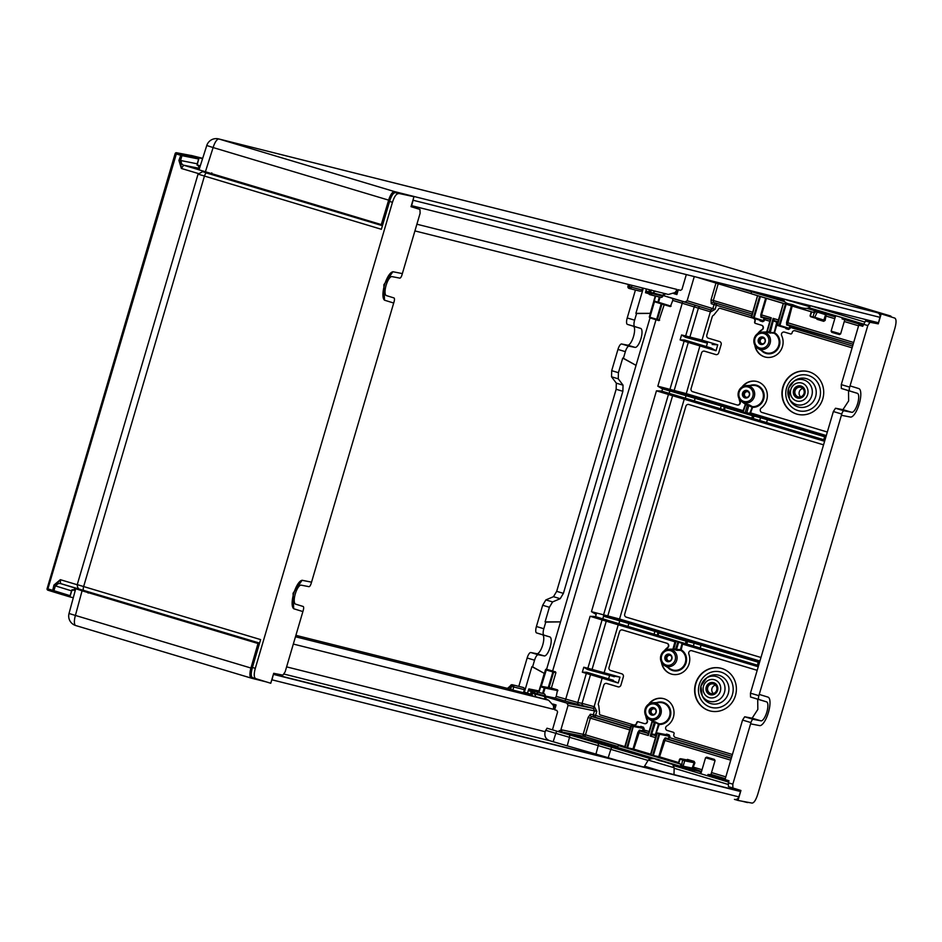 <?xml version="1.0" encoding="UTF-8"?>
<svg xmlns="http://www.w3.org/2000/svg" width="942" height="942" viewBox="0 0 942 942"><rect width="100%" height="100%" fill="white"/><g stroke="black" fill="none" stroke-linecap="round" stroke-linejoin="round"><path stroke-width="1.41" d="M393.344 271.849A14.848 4.828 106.7 0 0 384.536 284.931A14.848 4.828 106.7 0 0 384.96 300.333L393.697 303.03L384.513 300.192L383.865 284.731L392.896 271.72L402.352 273.604L392.896 271.72M398.478 193.628C396.323 193.687 394.321 196.572 392.461 202.306L255.306 668.325C253.763 674.131 253.904 677.569 255.741 678.64L270.754 683.268L273.686 673.306L282.883 675.143L285.132 671.882L302.888 611.57L294.151 608.873A14.848 4.828 -73.3 0 1 293.727 593.472A14.848 4.828 -73.3 0 1 302.523 580.39L311.543 582.156L394.062 301.781A3.709 1.213 106.7 0 0 393.956 297.931L386.385 295.588A9.903 3.226 -73.3 0 1 386.102 285.332A9.903 3.226 -73.3 0 1 391.966 276.607L399.785 278.125A3.709 1.213 106.7 0 0 401.987 274.852L420.108 213.292L419.944 209.43L411.03 206.675L413.962 196.713L395.287 192.663L413.962 196.713M295.293 593.872A9.903 3.226 106.7 0 0 295.576 604.128L303.147 606.471A3.709 1.213 -73.3 0 1 303.253 610.322L302.888 611.57L293.704 608.744L293.056 593.272L302.088 580.26L311.543 582.156L311.178 583.404A3.709 1.213 -73.3 0 1 308.976 586.666L301.157 585.147A9.903 3.226 106.7 0 0 295.293 593.872M392.461 202.306L389.576 201.435L381.369 229.295L198.526 174.27M255.306 668.325L252.409 667.466L260.616 639.594L77.703 584.77M270.754 683.268L252.538 677.675C250.902 676.674 250.855 673.259 252.409 667.466M191.52 155.583L197.867 157.455L198.632 158.986L181.959 155.654L180.428 160.882L178.921 160.446L181.194 154.135A1.236 1.166 101.3 0 1 181.959 155.654L175.2 153.628A1.236 1.177 100.7 0 1 176.672 152.781L47.901 588.915L47.159 588.679A1.236 1.177 -72.8 0 0 47.924 590.198L47.901 588.915L53.918 590.705A1.236 1.166 -72.9 0 1 52.446 591.552L53.953 585.041L60.323 579.683L60.547 583.569A3.709 3.485 -72.9 0 0 56.131 586.112L71.533 590.858L75.937 588.303L86.546 591.482M178.921 160.446L181.359 168.453L183.678 165.215A3.709 3.485 101.3 0 1 181.359 160.646L197.219 163.814L199.527 168.382M79.964 589.315A3.709 3.532 -72.8 0 0 79.988 589.327L60.547 583.569L75.937 588.303M88.148 593.071L87.371 591.552L91.315 592.718L91.445 593.554M68.636 596.545L47.936 590.198A1.236 1.177 -72.8 0 0 47.936 590.198L68.636 596.545L70.108 595.685L71.533 590.858M389.576 201.435C391.413 195.7 393.32 192.78 395.287 192.663M206.663 172.421A3.709 3.532 100.7 0 1 207.346 172.551L207.699 172.598M210.69 173.775A1.236 1.177 -79.3 0 0 210.702 173.787L210.584 173.764A1.236 1.177 -79.3 0 0 210.631 173.764L214.67 174.682M181.359 160.646L180.428 160.882L181.359 168.453L198.315 173.528M198.632 158.986L197.219 163.814M191.673 155.607L176.554 152.745A1.236 1.236 0 0 0 175.141 153.617L47.1 588.668A1.236 1.236 0 0 0 47.924 590.198L62.537 594.72M259.58 643.103L83.732 590.434A3.709 1.213 106.7 0 1 83.626 586.583L204.379 176.284A3.709 1.213 -73.3 0 1 206.581 173.01L202.93 171.715A3.709 3.532 100.7 0 0 202.601 171.632L207.04 172.468M70.108 595.685L53.918 590.705L55.46 585.477L56.131 586.112M53.953 585.041L55.46 585.477L60.323 579.683L77.209 584.735M83.732 590.434L80.023 589.339A3.709 3.532 -72.8 0 0 80.023 589.339L84.262 590.646A3.709 3.532 -72.8 0 0 84.262 590.646L84.486 590.716M736.173 790.208L736.479 789.149L728.425 786.652L728.378 782.826L732.829 784.156L750.586 723.845L759.605 725.599A14.848 4.828 106.7 0 0 768.401 712.517A14.848 4.828 106.7 0 0 767.989 697.115L759.24 694.419L841.759 414.044A3.709 1.213 -73.3 0 1 843.961 410.783L851.78 412.302A9.903 3.226 106.7 0 0 857.644 403.576A9.903 3.226 106.7 0 0 857.373 393.32L849.79 390.977A3.709 1.213 -73.3 0 1 849.684 387.127L850.049 385.879L858.798 388.575A14.848 4.828 -73.3 0 1 859.21 403.965A14.848 4.828 -73.3 0 1 850.414 417.059L841.394 415.292M759.24 694.419L758.875 695.667A3.709 1.213 106.7 0 0 758.981 699.517L766.564 701.861A9.903 3.226 -73.3 0 1 766.835 712.117A9.903 3.226 -73.3 0 1 760.971 720.842L753.153 719.323A3.709 1.213 106.7 0 0 750.951 722.596L750.586 723.845M728.378 782.826L728.99 780.753L725.034 779.564L742.555 720.077L744.686 716.78L752.128 718.193L757.839 709.42L757.709 699.211L750.515 696.986L750.468 693.159L758.875 695.667M874.07 321.658L873.823 322.517L865.498 320.939L862.742 326.297L858.786 325.12L841.277 384.607L841.324 388.445L848.518 390.671L848.648 400.88L842.937 409.652L835.507 408.239L833.364 411.524L750.468 693.159M721.019 668.278A22.019 20.818 -75.9 0 0 695.867 683.704A22.019 20.818 -75.9 0 0 709.597 710.798A22.019 20.818 -75.9 0 0 710.303 710.998M695.561 683.621A22.019 20.818 104.1 0 1 720.865 668.231A22.019 20.818 104.1 0 1 721.725 668.467A22.019 20.818 104.1 0 1 735.455 695.573A22.019 20.818 104.1 0 1 710.15 710.963A22.019 20.818 104.1 0 1 709.291 710.727A22.019 20.818 104.1 0 1 695.561 683.621M663.604 698.646A14.99 14.177 -75.9 0 0 649.403 703.698M646.165 716.568A14.99 14.177 -75.9 0 0 647.319 720.124L647.013 720.041A14.99 14.177 104.1 0 1 645.753 715.873M648.697 704.11A14.99 14.177 104.1 0 1 663.451 698.599A14.99 14.177 104.1 0 1 664.039 698.764A14.99 14.177 104.1 0 1 673.954 711.175A14.99 14.177 104.1 0 1 666.795 725.964A2.473 2.343 -75.9 0 0 667.242 730.45L673.283 732.264A1.236 1.166 104.1 0 1 674.048 733.783L673.871 734.395A2.473 2.343 -75.9 0 0 675.414 737.445L732.417 754.518M757.191 670.327L691.746 650.722A2.473 2.343 -75.9 0 0 688.849 654.031A14.99 14.177 104.1 0 1 686.094 669.397A14.99 14.177 104.1 0 1 671.893 674.213A14.99 14.177 104.1 0 1 671.305 674.048A14.99 14.177 104.1 0 1 661.484 662.391M664.44 650.639A14.99 14.177 104.1 0 1 667.442 647.613A2.473 2.343 -75.9 0 0 666.795 643.245L622.474 629.974A2.473 2.343 -75.9 0 0 619.542 631.682L609.027 667.407A2.473 2.343 -75.9 0 0 610.569 670.457L621.802 673.824A2.473 2.343 104.1 0 1 623.345 676.862L620.919 685.128A2.473 2.343 104.1 0 1 617.976 686.836L606.73 683.468A2.473 2.343 -75.9 0 0 603.798 685.164L598.405 703.486A2.473 2.343 -75.9 0 0 598.759 705.688L599.559 713.035A1.46 1.378 -75.9 0 0 600.419 714.978L633.577 724.916A2.473 2.343 -75.9 0 0 636.521 723.209L636.698 722.596A1.236 1.166 104.1 0 1 638.123 721.725L644.198 723.55A2.473 2.343 -75.9 0 0 647.013 720.041M622.379 629.951L622.697 630.021A2.473 2.343 -75.9 0 1 622.792 630.057L667.113 643.327A2.473 2.343 -75.9 0 1 667.748 647.696A14.99 14.177 -75.9 0 0 665.134 650.216M661.908 663.086A14.99 14.177 -75.9 0 0 671.622 674.131A14.99 14.177 -75.9 0 0 672.046 674.248M739.093 398.725A14.99 14.177 -75.9 0 0 739.835 401.633A2.473 2.343 104.1 0 1 736.938 404.942L692.617 391.672A2.473 2.343 104.1 0 1 691.075 388.622L701.59 352.885A2.473 2.343 104.1 0 1 704.534 351.189L715.767 354.557A2.473 2.343 -75.9 0 0 718.711 352.85L721.148 344.584A2.473 2.343 -75.9 0 0 719.606 341.546L708.36 338.178A2.473 2.343 104.1 0 1 706.818 335.128L712.211 316.806A2.473 2.343 104.1 0 1 713.695 315.17L718.346 309.447A1.46 1.378 104.1 0 1 720.112 308.293L753.27 318.219A2.473 2.343 104.1 0 1 754.813 321.269L754.636 321.881A1.236 1.166 -75.9 0 0 755.402 323.4L761.442 325.214A2.473 2.343 104.1 0 1 761.89 329.7A14.99 14.177 -75.9 0 0 757.78 333.492M737.127 404.989L737.245 405.025A2.473 2.343 104.1 0 0 740.141 401.716A14.99 14.177 104.1 0 1 739.505 399.42M742.743 386.55A14.99 14.177 104.1 0 1 756.944 381.498M827.323 432.025L761.89 412.419A2.473 2.343 104.1 0 1 761.242 408.051A14.99 14.177 -75.9 0 0 767.2 393.344A14.99 14.177 -75.9 0 0 757.38 381.616A14.99 14.177 -75.9 0 0 756.791 381.451A14.99 14.177 -75.9 0 0 742.037 386.962M754.836 345.243A14.99 14.177 -75.9 0 0 764.645 356.9A14.99 14.177 -75.9 0 0 765.234 357.065A14.99 14.177 -75.9 0 0 779.87 351.707A14.99 14.177 -75.9 0 0 781.672 335.623A2.473 2.343 104.1 0 1 784.486 332.114L790.515 333.927A1.236 1.166 -75.9 0 0 791.986 333.068L792.163 332.455A2.473 2.343 104.1 0 1 795.107 330.76L852.11 347.833L795.107 330.76M765.387 357.1A14.99 14.177 104.1 0 1 764.963 356.983A14.99 14.177 104.1 0 1 755.248 345.938M758.475 333.068A14.99 14.177 104.1 0 1 762.208 329.782L761.89 329.7M782.873 386.95A22.019 20.818 -75.9 0 0 796.602 414.044A22.019 20.818 -75.9 0 0 797.462 414.28A22.019 20.818 -75.9 0 0 822.766 398.902A22.019 20.818 -75.9 0 0 809.037 371.796A22.019 20.818 -75.9 0 0 808.177 371.56A22.019 20.818 -75.9 0 0 782.873 386.95M797.627 414.327A22.019 20.818 104.1 0 1 796.92 414.127A22.019 20.818 104.1 0 1 783.191 387.021A22.019 20.818 104.1 0 1 808.342 371.595M824.438 312.344L824.109 313.474L835.318 316.889M751.363 293.692L718.216 283.754L713.306 300.463L713.412 302.394L716.261 303.277A1.86 0.601 -73.3 0 1 716.32 305.208L714.06 304.549L712.847 308.658L710.645 309.942A1.86 0.601 -73.3 0 1 710.704 311.861L715.108 309.306L687.154 300.745L684.952 302.017L662.991 295.447L662.768 296.188L662.897 295.447L650.204 292.22L650.004 292.938L650.592 290.018M759.923 661.037L619.918 619.106L591.458 611.664L656.456 390.824L668.443 394.462L603.551 614.938A1.236 1.166 -78.7 0 0 604.328 616.457L628.856 623.463L627.984 626.43L602.786 618.835L603.492 616.433M689.626 770.415L689.991 769.178L701.401 771.898M759.464 662.591L758.275 662.226L757.403 665.193L758.593 665.558L682.82 642.891L681.196 649.85L680.725 650.345L680.442 649.639L681.196 649.85A11.28 10.668 104.1 0 1 685.423 664.51A11.28 10.668 104.1 0 1 671.622 670.198A11.28 10.668 104.1 0 1 667.925 667.525M672.882 649.168L673.871 648.755A10.197 9.644 104.1 0 1 675.744 649.309L680.442 649.639L682.09 643.315L678.64 642.256L676.474 649.615L676.756 650.333L680.725 650.345A10.668 10.079 -75.9 0 1 684.952 663.698A10.668 10.079 -75.9 0 1 672.659 669.939A10.668 10.079 -75.9 0 1 671.681 669.574A10.668 10.079 -75.9 0 1 670.68 669.091L664.687 665.676A8.761 8.278 -75.9 0 0 676.58 660.789A8.761 8.278 -75.9 0 0 668.808 649.238L668.808 649.238A8.761 8.278 -75.9 0 0 664.687 665.676C658.187 658.222 659.565 652.747 668.808 649.238L673.071 649.132M652.453 721.077L648.944 719.158C642.444 711.705 643.822 706.229 653.065 702.72L653.065 702.72A8.761 8.278 -75.9 0 0 650.569 719.853A8.761 8.278 -75.9 0 0 656.327 703.344A8.761 8.278 -75.9 0 0 653.065 702.72L659.965 702.544A10.668 10.079 -75.9 0 1 662.944 702.944A10.668 10.079 -75.9 0 1 663.933 703.309A10.668 10.079 -75.9 0 1 669.762 715.473A10.668 10.079 -75.9 0 1 659.106 723.797L659.235 724.457L658.482 724.233L659.106 723.797L654.207 721.607A9.585 9.067 104.1 0 1 652.453 721.077L652.406 721.702A10.197 9.644 104.1 0 0 654.278 722.255L650.216 736.043L652.453 734.748L656.044 735.82M558.9 731.781L559.265 730.545L560.549 730.921L568.061 705.405L566.907 703.121L544.947 696.55M624.829 746.606L585.465 734.819L590.375 718.11L591.541 716.497L594.473 717.086A1.86 0.601 106.7 0 0 595.58 715.449L593.319 714.801L594.532 710.692L593.366 708.408A1.86 0.601 106.7 0 0 594.473 706.771L596.781 711.34L568.061 705.405M684.316 760.064L684.704 760.818L682.514 760.194L681.631 765.893L692.134 768.083L694.148 762.714L684.704 760.818L683.091 766.282L683.48 767.047L692.523 768.849L694.902 762.926L694.136 761.407L693.771 761.948L683.221 759.747L680.595 758.722L687.107 759.958L686.377 760.382L687.472 759.405L686 760.265M556.074 704.969L552.942 704.039L556.086 704.957L554.661 709.785L556.828 710.433L557.593 711.964L552.459 729.85M650.639 754.177L633.754 749.114L639.771 730.945L648.308 733.5L648.343 735.478L637.875 732.358L639.383 730.18L642.314 730.768L643.433 728.484L633.836 726.565L633.448 725.799L627.584 747.83L633 748.914L637.875 732.358M678.605 762.549L659.53 756.838L665.535 738.669L731.286 758.357M545.088 696.032L555.109 698.034L556.239 696.409L577.787 702.496L586.336 673.424L582.321 672.188L586.842 672.282L608.603 678.852L609.604 675.438L587.643 669.55L583.781 667.242L587.867 668.243L602.079 619.93L618.235 624.817L618.199 623.533L675.379 640.654M555.109 698.034L564.588 700.872A1.86 0.601 106.7 0 0 565.695 699.235L590.104 616.292L602.079 619.93A1.236 1.166 107.1 0 1 603.551 619.082L618.199 623.533M665.817 293.739L662.991 295.458L664.451 295.906L662.991 295.47L672.694 298.484L672.776 300.416L682.232 303.242L657.822 386.185L686.282 393.626L685.541 394.722L743.073 411.948M711.128 348.01L716.014 350.742L688.296 342.429L680.112 339.909L684.634 340.003L711.128 348.01L684.634 340.003M672.694 298.484L682.185 301.322A1.86 0.601 -73.3 0 1 682.232 303.242L694.219 306.892L685.658 335.964L681.572 334.963L685.446 337.271L707.395 343.159L706.394 346.574M774.1 320.327L773.594 321.069L776.455 321.952L776.502 323.236L774.065 333.197L768.672 332.691A9.585 9.067 -75.9 0 0 766.918 332.161L767.212 331.608A10.197 9.644 -75.9 0 1 769.084 332.161L773.147 318.384L774.336 320.645L777.915 321.717M745.098 412.949L747.559 404.459A9.585 9.067 -75.9 0 1 745.793 403.941L745.146 403.635L745.746 404.554A10.197 9.644 -75.9 0 0 747.618 405.107L751.822 407.097L752.576 407.309L752.446 406.65L749.773 413.314L742.555 412.149L745.381 404.318L742.284 402.01A8.761 8.278 104.1 0 1 746.405 385.572L746.405 385.572A8.761 8.278 104.1 0 1 754.436 396.241A8.761 8.278 104.1 0 1 742.284 402.01C735.796 394.557 737.162 389.081 746.405 385.572L753.306 385.408A10.668 10.079 104.1 0 1 755.272 385.561A10.668 10.079 104.1 0 1 756.285 385.796A10.668 10.079 104.1 0 1 763.208 397.783A10.668 10.079 104.1 0 1 752.446 406.65L749.02 404.789L746.617 413.361L742.555 412.149M766.411 331.984L762.149 332.102C752.905 335.599 751.528 341.086 758.027 348.528L758.027 348.528A8.761 8.278 104.1 0 1 764.598 332.42A8.761 8.278 104.1 0 1 760.488 349.435A8.761 8.278 104.1 0 1 758.027 348.528L764.021 351.943A10.668 10.079 104.1 0 0 766.011 352.791A10.668 10.079 104.1 0 0 767.024 353.038A10.668 10.079 104.1 0 0 778.492 346.032A10.668 10.079 104.1 0 0 774.065 333.197L774.536 332.703L773.782 332.491L768.672 332.691M770.368 319.538L771.274 317.819L761.548 314.911L761.642 316.842L769.991 319.091M811.274 311.79L792.198 306.079L787.418 324.566L853.158 344.254M814.971 312.815L814.241 312.603L814.971 312.815L815.36 311.508L825.592 314.663L823.649 320.669L816.596 317.913L816.997 319.314L816.231 317.784M835.307 316.924L826.322 314.228L825.133 320.457L813.017 316.759L814.241 312.603L811.769 311.873L810.297 315.959M873.823 322.517L878.274 323.848L881.206 313.886L894.77 318.078C896.407 319.091 896.454 322.494 894.9 328.299L757.745 794.33C755.896 800.052 754 802.984 752.022 803.09L738.01 800.441L740.942 790.479L732.876 787.995L732.829 784.156M878.274 323.848L869.949 322.27L867.806 325.567L850.049 385.879M876.743 312.567L881.206 313.886M858.786 325.12L862.86 325.885M725.034 779.564L728.978 780.788M789.985 328.581L779.917 325.496L786.181 304.231L791.445 305.856L786.57 322.411L786.676 324.99L790.267 325.449L789.985 328.581L788.513 329.429L785.498 327.251L785.899 328.652L785.133 327.133M764.209 320.857L754.153 317.784L760.406 296.518L765.669 298.131L760.795 314.699L760.912 317.277L764.492 317.725L764.209 320.857L762.737 321.717L759.723 319.526L760.123 320.928L759.358 319.409M720.312 308.34A1.46 1.378 104.1 0 1 720.43 308.375L753.588 318.302A2.473 2.343 104.1 0 1 755.131 321.352L754.636 321.881M762.208 329.782A2.473 2.343 104.1 0 0 761.748 325.296L755.719 323.483A1.236 1.166 104.1 0 1 754.942 321.964M784.604 332.149A2.473 2.343 104.1 0 1 784.792 332.196L790.691 333.963M704.651 351.213A2.473 2.343 104.1 0 1 704.84 351.272L716.014 354.616M639.383 730.18L642.703 731.534L644.175 728.696L643.41 727.177L640.796 726.388L639.324 727.236M730.745 760.159L663.651 740.071L665.158 737.904L668.479 739.246L669.95 736.42L669.185 734.89L666.571 734.112L665.099 734.96M618.223 686.895L607.048 683.539A2.473 2.343 -75.9 0 0 606.848 683.492M757.191 670.315L692.064 650.804A2.473 2.343 -75.9 0 0 691.864 650.757M644.399 723.597L644.516 723.633A2.473 2.343 -75.9 0 0 647.319 720.124M638.311 721.784A1.236 1.166 -75.9 0 0 637.016 722.679L636.698 722.596M633.778 724.963L633.895 724.987A2.473 2.343 -75.9 0 0 636.827 723.291L637.016 722.679M689.155 404.577L823.555 444.848L689.155 404.577A2.473 2.343 -75.9 0 0 688.955 404.53M760.971 657.492L626.253 617.14A2.473 2.343 104.1 0 1 624.711 614.09L685.894 406.202A2.473 2.343 -75.9 0 1 688.743 404.471L689.049 404.554M773.594 321.069L777.185 321.528L777.397 323.495M784.898 301.734L751.363 291.69L751.363 293.763L757.545 295.67L751.316 316.924A0.624 0.624 0 0 0 751.692 317.69L754.153 317.784L753.412 318.208L762.726 321.069L763.809 319.444L769.838 321.234M757.58 295.658L751.681 317.054L753.4 317.56L759.664 296.283L757.58 295.658L751.316 316.924M760.406 296.518L759.664 296.283M783.308 303.418L765.669 298.131M785.428 304.007L779.175 325.284L779.187 325.92L779.917 325.496L777.056 324.649L783.32 303.371L777.468 325.414L783.344 303.383L786.181 304.231M792.198 306.079L791.445 305.856M751.363 293.763L814.253 312.603L814.112 310.483L807.388 308.47M863.049 325.237L842.172 318.902L863.072 325.155M824.109 313.474L814.112 310.483L815.36 311.508M751.363 291.69L735.231 286.851M825.133 320.457L823.661 321.304L823.649 320.669L810.685 316.724M815.325 310.86L826.322 314.228L825.592 314.663M716.591 282.164A1.86 1.743 -72.9 0 0 715.955 283.106L711.045 299.815L711.21 303.677L714.06 304.549A1.86 1.743 -72.9 0 1 716.261 303.277L752.14 314.027M694.278 276.571L687.154 300.745M718.416 282.624A1.86 0.601 -73.3 0 1 718.216 283.754L696.809 277.207M752.152 314.004L713.412 302.394A1.86 1.743 -72.9 0 0 711.21 303.677M725.246 407.132L669.844 390.954L669.138 393.356L724.41 409.947L723.597 409.676L724.398 409.911L725.093 407.521L724.304 407.25L725.258 407.132M669.138 393.356L661.39 391.024L656.456 390.824M825.828 437.112L760.547 417.718L759.723 420.532L824.957 440.079L661.39 391.024M759.723 420.532L723.597 409.676L724.304 407.262L752.505 415.74L751.81 418.118M752.505 415.74L760.547 417.718M657.822 386.185L662.061 388.728L669.844 390.954M662.061 388.728L685.541 394.722M750.138 385.478A11.28 10.668 -75.9 0 1 755.566 384.995A11.28 10.668 -75.9 0 1 764.056 397.347A11.28 10.668 -75.9 0 1 752.576 407.309L750.162 414.068L746.617 413.361M770.097 333.185L773.288 320.645L773.147 318.384L778.433 319.962M766.223 332.02L766.918 332.161M767.212 331.608L771.274 317.819L766.788 331.584M745.146 403.635L745.746 404.554L743.238 411.713L745.746 404.554M747.559 404.459L749.02 404.789M760.689 344.395A3.815 3.603 -75.9 0 0 765.069 339.096A3.815 3.603 -75.9 0 0 758.31 339.697A3.815 3.603 -75.9 0 0 760.689 344.395M744.945 397.877A3.815 3.603 -75.9 0 0 749.337 392.567A3.815 3.603 -75.9 0 0 742.567 393.179A3.815 3.603 -75.9 0 0 744.945 397.877M765.139 339.25A3.403 3.215 104.1 0 0 763.22 337.601A3.403 3.215 -75.9 0 0 759.17 339.932A3.403 3.215 -75.9 0 0 761.289 344.124A3.403 3.215 104.1 0 0 764.033 343.642M763.114 337.919A3.062 2.897 -75.9 0 0 759.487 340.027A3.062 2.897 -75.9 0 0 761.395 343.795A3.062 2.897 104.1 0 0 765.069 341.557A3.062 2.897 104.1 0 0 763.138 337.931A3.062 2.897 104.1 0 1 763.138 337.931M763.42 338.037A3.026 2.861 -75.9 0 0 761.948 343.901M764.139 338.484A2.85 2.685 104.1 0 0 763.644 338.272L763.644 338.272A2.85 2.685 -75.9 0 0 760.265 340.239A2.85 2.685 -75.9 0 0 762.043 343.736A2.85 2.685 104.1 0 0 762.796 343.842M749.396 392.72A3.403 3.215 104.1 0 0 747.477 391.071A3.403 3.215 -75.9 0 0 743.438 393.415A3.403 3.215 -75.9 0 0 745.558 397.595A3.403 3.215 104.1 0 0 748.289 397.112M747.383 391.401A3.062 2.897 -75.9 0 0 743.744 393.509A3.062 2.897 -75.9 0 0 745.652 397.277A3.062 2.897 104.1 0 0 749.326 395.039A3.062 2.897 104.1 0 0 747.395 391.401A3.062 2.897 104.1 0 0 747.383 391.401M747.677 391.507A3.026 2.861 -75.9 0 0 746.205 397.383M748.395 391.954A2.85 2.685 104.1 0 0 747.901 391.754L747.901 391.754A2.85 2.685 -75.9 0 0 744.521 393.709A2.85 2.685 -75.9 0 0 746.299 397.218A2.85 2.685 104.1 0 0 747.053 397.324M682.185 301.322L696.421 305.62A1.86 1.743 -72.9 0 0 694.219 306.892L710.374 311.767L702.026 340.133L685.658 335.964A1.236 1.166 101.3 0 0 686.435 337.495L685.446 337.271M707.395 343.159L686.435 337.495M712.164 344.489L717.745 344.843L702.026 340.133L701.284 341.228M661.213 303.807L656.668 319.267L649.909 317.242L649.921 317.878L657.422 319.479L656.692 319.903L658.917 320.598L656.009 319.727L552.636 670.987L555.921 672.623L551.376 688.049L557.546 689.897L556.239 696.409M590.104 616.292L595.026 616.504L602.786 618.835M595.709 614.196L591.458 611.664M672.776 300.416L670.351 306.586L661.967 304.054L663.215 304.431L662.414 303.56M658.917 320.598L664.192 304.737M656.009 319.727L650.015 317.913L636.05 365.366L623.416 358.29L625.358 351.66A6.182 2.014 -73.3 0 1 629.032 346.209L635.073 347.386A9.903 3.226 106.7 0 0 640.949 338.661A9.903 3.226 106.7 0 0 640.666 328.405L634.802 326.591A6.182 2.014 -73.3 0 1 634.625 320.174L636.58 313.545L635.897 313.345L650.369 313.356L636.58 313.545M552.636 670.987L546.584 669.338L560.549 621.885L545.771 622.097L543.817 628.726A6.182 2.014 106.7 0 0 543.993 635.132L549.857 636.945A9.903 3.226 -73.3 0 1 550.14 647.213A9.903 3.226 -73.3 0 1 544.264 655.926L538.223 654.749A6.182 2.014 106.7 0 0 534.55 660.201L532.607 666.83L531.912 666.63L544.394 673.436L532.607 666.83M646.377 288.959L645.494 292.715L648.767 293.716M643.304 288.181L635.897 313.345M524.329 689.603L523.517 692.747L530.264 694.749L524.353 692.323L531.912 666.63M530.346 694.442L527.485 692.947L528.886 688.92L539.001 690.945M623.416 358.29L622.733 358.09L618.423 372.691L618.258 378.814L623.039 385.172L622.874 391.295L563.41 593.354L560.196 598.7L553.472 596.686L556.687 591.341L616.15 389.282L616.315 383.158L611.535 376.8L611.699 370.677L617.952 349.435L625.358 351.66M545.771 622.097L545.088 621.885L549.386 607.272L552.589 601.926L560.196 598.7M545.088 621.885L560.549 621.885L636.05 365.366L622.733 358.09M654.466 301.723L649.909 317.242L649.285 317.042L650.369 313.356M649.285 317.042L650.015 317.913M634.625 320.174L627.219 317.96L626.936 319.055A6.182 2.014 106.7 0 0 627.396 324.378L633.259 326.179A9.903 3.226 -73.3 0 1 633.53 336.447A9.903 3.226 -73.3 0 1 627.666 345.172L621.626 343.995A6.182 2.014 106.7 0 0 618.305 348.363L617.952 349.435M534.55 660.201L527.143 657.987L518.795 686.377M527.143 657.987L527.496 656.904A6.182 2.014 -73.3 0 1 530.817 652.535L536.858 653.713A9.903 3.226 106.7 0 0 542.722 644.987A9.903 3.226 106.7 0 0 542.451 634.731L536.587 632.918A6.182 2.014 -73.3 0 1 536.128 627.596L536.41 626.501L543.817 628.726M549.386 607.272L542.663 605.259L536.41 626.501M542.663 605.259L545.865 599.913L553.472 596.686M627.219 317.96L635.438 290.03M686.318 274.581L681.937 289.488L680.465 290.348L678.299 289.7L676.874 294.528L673.754 293.586M673.919 293.468L676.921 294.375M548.256 687.601L552.872 671.94L553.237 671.399L553.625 672.164L545.477 669.75L544.394 673.436M545.477 669.75L546.584 669.338M555.533 671.858L545.924 669.209M551.376 688.049L549.08 687.589L550.328 687.978L549.186 688.272M548.15 687.966L549.08 687.589L553.625 672.164L555.921 672.623M557.546 689.897L544.617 687.319L545.006 688.072L541.026 686.235L540.261 686.659L540.979 686.223L550.328 687.978M542.627 693.359L544.252 687.86L540.661 686.777L538.942 692.441M531.323 691.605L528.297 690.192M545.029 696.244L546.501 696.68L544.982 696.397M564.588 700.872L593.366 708.408L566.907 703.121M609.604 675.438L619.954 677.121L587.867 668.243A1.236 1.166 -78.7 0 0 588.632 669.762L587.643 669.55M675.438 641.949L618.235 624.817L604.222 672.411L603.492 673.506L588.632 669.762M608.603 678.852L618.223 683.021L586.336 673.424A1.236 1.166 -72.9 0 1 587.808 672.576L586.842 672.282M583.228 705.64A1.86 1.743 101.3 0 1 582.062 703.356L594.143 706.677L602.456 677.027L591.965 673.86A1.236 1.166 -72.9 0 0 590.493 674.707L582.062 703.356L577.787 702.496A1.86 1.743 101.3 0 0 578.941 704.781M595.026 616.504L603.551 619.082M757.403 665.193L693.359 646L694.183 643.186L758.275 662.226M685.446 643.598L686.153 641.208L658.729 633L658.034 635.379L693.359 646M628.856 623.463L658.87 632.612L657.952 632.73L657.233 635.144L658.058 635.426L627.984 626.43M682.09 643.315L682.82 642.891L679.37 641.82L675.273 640.595L675.649 641.349M679.37 641.82L677.887 642.02L675.332 649.839L676.756 650.333M652.076 734.913L652.076 733.983L655.397 735.337L659.235 724.457A11.28 10.668 104.1 0 0 670.504 715.649A11.28 10.668 104.1 0 0 664.346 702.779A11.28 10.668 104.1 0 0 656.786 702.626M659.53 756.838L658.776 756.638L663.651 740.071M689.991 769.178L617.245 747.383L618.388 745.593L682.008 764.574M683.221 759.747L680.077 759.323L678.64 763.303L681.29 764.351M669.95 736.42L659.612 734.289L653.348 755.555L658.776 756.638M653.348 755.555L650.887 754.825L657.151 733.559L659.223 733.524L659.612 734.289L658.858 734.065L652.594 755.343M666.147 734.642L657.457 732.994A0.624 0.624 0 0 0 656.751 733.429L657.516 733.006L656.751 733.429L650.486 754.695L656.774 733.441M633.754 749.114L633 748.914M627.584 747.83L625.111 747.112L631.376 725.835L633.083 726.353L626.819 747.618M640.372 726.918L631.682 725.281A0.624 0.624 0 0 0 630.975 725.705L624.711 746.982L631.741 725.293L630.999 725.717M618.388 745.593L624.782 746.759M683.48 767.047L679.994 766.176L681.266 764.421M710.916 774.642L708.078 774.477L710.339 775.266L728.955 780.847M617.245 747.383L562.209 732.028L560.937 729.72L560.549 730.921M736.479 789.149L740.942 790.479M734.678 799.44L738.01 800.441M680.783 758.875L679.865 759.146M694.902 762.926L687.107 759.958M617.822 746.476L584.37 736.456A1.86 1.743 101.3 0 1 583.204 734.171L588.126 717.463L590.375 714.213L593.319 714.801A1.86 1.743 101.3 0 0 594.473 717.086L630.351 727.825M562.209 732.028L584.37 736.456A1.86 0.601 106.7 0 0 585.465 734.819L560.937 729.72M630.269 728.095L591.541 716.497A1.86 1.743 101.3 0 1 590.375 714.213M640.796 726.388L639.689 727.365L640.43 726.93L631.741 725.293L640.43 726.93M643.41 727.177L644.175 728.696M642.314 730.768L648.555 733.288L647.966 733.688M652.064 721.49L648.343 735.478L652.406 721.702M652.076 733.983L655.008 734.572L655.762 733.488L658.482 724.233L654.207 721.607M655.679 721.937L651.57 734.218L650.216 736.043L655.514 737.621M653.76 707.701A3.815 3.603 104.1 0 1 654.82 714.366A3.815 3.603 104.1 0 1 649.226 710.327A3.815 3.603 104.1 0 1 653.76 707.701M669.503 654.219A3.815 3.603 104.1 0 1 670.563 660.895A3.815 3.603 104.1 0 1 664.97 656.845A3.815 3.603 104.1 0 1 669.503 654.219M675.273 640.595L672.918 649.168L673.871 648.755L676.026 641.455L673.871 648.755M654.949 714.26A3.403 3.215 -75.9 0 1 652.217 714.742A3.403 3.215 104.1 0 1 650.098 710.562A3.403 3.215 104.1 0 1 654.137 708.219A3.403 3.215 -75.9 0 1 656.056 709.868M652.311 714.425A3.062 2.897 104.1 0 1 650.404 710.657A3.062 2.897 104.1 0 1 654.042 708.549A3.062 2.897 -75.9 0 0 654.042 708.549A3.062 2.897 -75.9 0 1 652.571 714.483A3.062 2.897 -75.9 0 1 652.311 714.425M652.865 714.531A3.026 2.861 104.1 0 1 654.337 708.655M653.713 714.472A2.85 2.685 -75.9 0 1 652.959 714.354A2.85 2.685 104.1 0 1 651.181 710.857A2.85 2.685 104.1 0 1 654.56 708.902L654.56 708.902A2.85 2.685 -75.9 0 1 655.055 709.102M670.692 660.789A3.403 3.215 -75.9 0 1 667.949 661.272A3.403 3.215 104.1 0 1 665.829 657.08A3.403 3.215 104.1 0 1 669.88 654.737A3.403 3.215 -75.9 0 1 671.799 656.397M668.055 660.943A3.062 2.897 104.1 0 1 666.135 657.175A3.062 2.897 104.1 0 1 669.774 655.067A3.062 2.897 -75.9 0 1 668.302 661.001A3.062 2.897 -75.9 0 1 668.055 660.943M668.608 661.048A3.026 2.861 104.1 0 1 670.08 655.173M669.456 660.99A2.85 2.685 -75.9 0 1 668.702 660.884A2.85 2.685 104.1 0 1 666.924 657.386A2.85 2.685 104.1 0 1 670.304 655.42L670.304 655.42A2.85 2.685 -75.9 0 1 670.798 655.632M666.571 734.112L665.464 735.078L666.206 734.654L657.516 733.006L666.206 734.654M669.185 734.89L668.479 739.246L731.357 758.086M694.183 643.186L686.153 641.208M759.57 662.238L619.188 620.189L604.328 616.457M657.952 632.73L658.729 633L657.952 632.73L657.233 635.144M824.603 441.28L668.443 394.462A1.236 1.166 107.1 0 1 669.915 393.615M648.873 291.796L645.682 291.349M659.282 297.024L657.81 302.723L658.54 302.3L654.207 301.004L655.644 296.106M661.39 303.242L661.967 304.054L657.422 319.479L659.647 320.174M653.83 300.887L654.219 301.652L655.267 296.012M662.791 303.654L663.18 304.419L654.219 301.652L670.351 306.586M777.091 324.649L777.056 324.649A0.624 0.624 0 0 0 777.468 325.414L788.501 328.793L789.584 327.157L852.64 346.032M804.88 393.709A6.253 5.911 -75.9 0 0 800.747 385.961A6.253 5.911 -75.9 0 0 793.564 390.329A6.253 5.911 -75.9 0 0 797.709 398.077A6.253 5.911 -75.9 0 0 804.88 393.709M797.862 398.113A6.253 5.911 104.1 0 1 793.882 390.4A6.253 5.911 -75.9 0 1 800.9 385.996M804.021 393.438A4.946 4.675 -75.9 0 0 800.936 387.35A4.946 4.675 -75.9 0 0 795.06 390.753A4.946 4.675 104.1 0 0 798.522 396.947A4.946 4.675 104.1 0 0 804.021 393.438M800.712 396.841A4.769 4.498 104.1 0 1 799.287 391.825A4.769 4.498 -75.9 0 1 802.808 388.469M717.568 690.392A6.253 5.911 104.1 0 1 710.386 694.76A6.253 5.911 104.1 0 1 706.253 687.001A6.253 5.911 104.1 0 1 713.424 682.632A6.253 5.911 104.1 0 1 717.568 690.392M713.589 682.679A6.253 5.911 -75.9 0 0 706.559 687.083A6.253 5.911 104.1 0 0 710.551 694.796M716.709 690.121A4.946 4.675 104.1 0 1 711.21 693.618A4.946 4.675 104.1 0 1 707.736 687.436A4.946 4.675 -75.9 0 1 713.612 684.022A4.946 4.675 -75.9 0 1 716.709 690.121M715.496 685.14A4.769 4.498 -75.9 0 0 711.975 688.496A4.769 4.498 104.1 0 0 713.388 693.512M629.421 284.708L629.338 288.499A1.731 1.637 -75.9 0 0 629.397 288.511L629.397 288.511A1.731 1.637 -75.9 0 0 631.387 287.298L631.952 285.344M629.468 288.535L639.889 291.149A1.731 1.637 -75.9 0 0 641.949 289.948L628.031 286.297A1.731 1.637 -75.9 0 0 629.091 288.417A1.731 1.731 0 0 1 627.937 286.286L628.232 285.579L628.031 286.297M394.521 191.591L890.414 315.947L714.896 263.371L218.991 139.016L394.521 191.591A9.903 3.226 106.7 0 0 388.646 200.14L381.298 224.596L382.464 224.891L389.446 201.659A7.418 2.414 -73.3 0 1 390.106 199.763M381.298 224.596L199.527 169.996M831.127 331.137L831.751 332.291L834.341 333.103L839.463 334.563L840.617 333.927L831.127 331.137L835.672 315.711M416.894 224.22L676.874 289.418L675.814 292.832L677.274 293.197M873.316 321.469L873.069 322.376M891.438 317.054A9.903 3.226 106.7 0 0 890.461 315.959A9.903 3.226 106.7 0 0 890.414 315.947M877.638 312.826A3.709 3.509 104.1 0 1 879.969 317.336L878.474 322.765L411.336 205.603M413.255 199.115A3.709 3.509 -75.9 0 1 413.114 200.257L411.607 205.686M714.978 263.395A9.903 3.226 106.7 0 0 714.931 263.383L714.931 263.383A9.903 3.226 106.7 0 0 714.896 263.371A9.903 9.361 -75.9 0 0 714.118 263.171M890.461 315.959L714.931 263.383A9.903 9.903 0 0 0 714.507 263.265L218.603 138.91A9.903 9.361 104.1 0 1 218.991 139.016A9.903 3.226 106.7 0 0 213.116 147.553L206.769 145.504L198.998 169.89M197.043 165.156L199.103 157.82L191.108 155.501M199.516 168.277L198.738 168.041M202.565 158.692L199.103 157.82M629.821 284.802L629.327 288.488A1.731 1.731 0 0 0 629.397 288.511L639.959 291.16A1.731 1.731 0 0 0 642.044 289.983L642.538 287.993M629.244 285.944L628.137 285.579L628.208 284.402M628.302 284.425L628.232 285.579M676.874 289.418A7.418 7.018 104.1 0 1 674.967 292.585L668.361 294.469L414.916 230.92M661.885 295.082L662.897 295.447L661.885 295.082M665.111 293.657A2.473 2.343 -75.9 0 0 662.897 295.447M655.243 291.09L652.123 293.515L650.004 292.938L650.062 294.705L649.78 292.868L648.661 292.503A1.731 1.731 0 0 0 649.839 294.634L650.062 294.705A1.731 1.731 0 0 0 650.133 294.728L650.133 294.728A1.731 1.637 104.1 0 1 650.062 294.705M651.64 290.042L650.204 292.22M650.204 294.74L660.625 297.354A1.731 1.637 -75.9 0 0 660.695 297.366L660.695 297.366A1.731 1.637 -75.9 0 0 662.685 296.165L662.768 296.188A1.731 1.731 0 0 1 660.695 297.366L650.133 294.728A1.731 1.637 104.1 0 0 652.123 293.515L662.685 296.165M649.556 289.759L648.661 292.503L649.462 289.736M202.683 158.327L191.132 155.43M674.967 292.585L675.814 292.832M530.181 695.031L521.103 692.382L530.216 694.89M748.16 802.36A9.903 3.226 106.7 0 1 747.218 802.502L742.061 801.206M87.771 591.788L76.231 588.903L82.072 590.799L258.002 643.504L250.937 668.031A9.903 3.226 106.7 0 0 251.267 678.122A9.903 3.226 106.7 0 0 251.314 678.146L265.738 681.761M735.408 790.02L735.749 788.913M706.712 757.133L714.425 759.405L706.712 757.133L705.57 757.757L715.06 760.547L710.833 774.925M90.832 593.366L258.002 643.504M87.359 592.247L84.544 591.199L88.006 592.071M252.02 668.891A7.418 2.414 -73.3 0 1 252.468 667.089L259.18 643.798M87.159 592.188A2.225 0.73 -73.3 0 1 87.17 592.188L90.326 593.13L86.582 591.812M547.078 728.237L557.346 731.31A2.473 0.801 -73.3 0 0 557.334 731.31L650.098 758.569L557.334 731.31M545.171 698.705L548.633 700.247L553.425 705.558A7.418 7.018 104.1 0 1 553.307 709.255L554.261 705.805L555.721 706.17L553.401 705.476M284.178 674.107L549.692 740.695C545.689 739.14 544.17 736.149 545.159 731.71L546.984 728.213M616.892 760.3L595.945 754.095L598.229 745.605L648.049 760.441M569.133 734.772A2.473 1.083 106 0 1 569.498 737.362L567.214 745.852L595.945 754.095M567.214 745.852L549.692 740.695M271.473 680.854A3.709 3.509 -75.9 0 0 271.979 679.818L273.38 674.354M734.583 799.417A3.709 3.509 104.1 0 1 734.442 799.381L734.583 799.417A3.709 3.509 104.1 0 0 738.834 796.885L740.506 791.516L736.02 790.173L273.439 674.166M273.651 674.437L740.506 791.516M75.701 588.809L69.025 613.489L75.407 615.444A9.903 3.226 106.7 0 0 75.749 625.547L75.749 625.547A9.903 3.226 106.7 0 0 75.796 625.559L251.267 678.122M72.098 589.645L69.885 596.898L73.288 597.758M69.885 596.898L68.813 596.58M84.921 591.081L75.183 588.161M546.596 699.635L530.205 695.267L531.041 692.158L532.159 692.488L533.184 690.992L543.746 693.642A1.731 1.637 -75.9 0 0 543.675 693.63L543.675 693.63A1.731 1.637 -75.9 0 0 543.605 693.606M532.195 695.891L532.159 692.488L531.229 695.596L530.205 695.267M512.837 690.062L513.755 686.989L511.647 686.353L512.683 684.858L523.234 687.507L512.683 684.858A1.731 1.637 104.1 0 1 513.755 686.989L524.317 689.638A1.731 1.637 -75.9 0 0 523.234 687.507A1.731 1.731 0 0 1 524.411 689.638L523.422 692.723L512.837 690.062L507.22 688.39L511.424 686.282L510.717 689.462M295.894 635.332L507.785 688.472M507.408 688.437L510.305 685.953L511.424 686.282L512.46 684.787A1.731 1.637 104.1 0 0 512.389 684.763L522.951 687.413A1.731 1.637 -75.9 0 0 522.881 687.401M509.74 689.167L511.212 686.989M510.399 685.976L510.305 685.953A1.731 1.731 0 0 1 512.389 684.763A1.731 1.637 104.1 0 0 510.399 685.976L510.187 686.683M546.336 699.541L545.053 695.844A1.731 1.637 -75.9 0 0 543.97 693.712L533.184 690.992A1.731 1.637 104.1 0 0 533.113 690.981L533.113 690.981A1.731 1.731 0 0 0 531.041 692.158L530.111 695.255M535.798 696.95L534.491 693.194A1.731 1.637 -75.9 0 0 533.408 691.063L532.383 692.558L545.053 695.844L544.841 696.562A2.473 2.343 -75.9 0 0 546.384 699.6M544.841 696.562L532.171 693.265M531.123 692.193A1.731 1.637 104.1 0 1 533.113 690.981L543.675 693.63A1.731 1.731 0 0 1 543.758 693.642M553.425 705.558L554.261 705.805M663.945 761.772L656.056 759.535L663.945 761.772M47.159 588.679L175.2 153.64M259.58 643.127L91.315 592.718M382.428 225.691L206.581 173.01M199.021 169.807L183.678 165.215L199.48 168.371M202.93 171.715L207.346 172.551M382.499 225.456L214.234 175.047M191.779 155.642L176.672 152.781L181.194 154.135L197.867 157.455M255.741 678.64L252.538 677.675M752.128 718.193L760.971 720.842M848.518 390.671L857.373 393.32M720.453 690.769A9.302 8.796 104.1 0 1 709.491 697.681A9.302 8.796 104.1 0 1 703.486 686.176A9.302 8.796 104.1 0 1 714.33 679.712A9.302 8.796 104.1 0 1 720.453 690.769M724.622 691.793A12.882 12.187 104.1 0 1 724.457 692.405A12.882 12.187 104.1 0 1 713.506 701.708A12.882 12.187 104.1 0 1 701.625 694.466L701.625 694.466A12.882 12.187 104.1 0 1 700.942 686.035A12.882 12.187 104.1 0 1 701.107 685.423A12.882 12.187 104.1 0 1 705.558 678.746L705.558 678.746A12.882 12.187 104.1 0 1 719.641 678.099A12.882 12.187 104.1 0 1 724.622 691.793M699.235 684.704A18.31 17.309 -75.9 0 0 710.221 707.112A18.31 17.309 -75.9 0 0 732.122 695.549A18.31 17.309 -75.9 0 0 732.405 694.643A18.31 17.309 -75.9 0 0 721.419 672.247A18.31 17.309 -75.9 0 0 699.517 683.81A18.31 17.309 -75.9 0 0 699.235 684.704M702.202 695.808L702.202 695.808A14.731 13.918 -75.9 0 0 715.414 704.11A14.731 13.918 -75.9 0 0 728.06 694.183A14.731 13.918 -75.9 0 0 728.296 693.453A14.731 13.918 -75.9 0 0 723.079 677.298A14.731 13.918 -75.9 0 0 706.7 677.84L700.93 686.035L702.202 695.808M788.607 388.139L794.024 381.169A14.731 13.918 104.1 0 1 810.096 380.415A14.731 13.918 104.1 0 1 815.807 396.04A14.731 13.918 104.1 0 1 815.607 396.782A14.731 13.918 104.1 0 1 803.09 407.403A14.731 13.918 104.1 0 1 789.514 399.137L788.607 388.139A12.882 12.187 -75.9 0 0 788.419 388.74A12.882 12.187 -75.9 0 0 788.937 397.795A12.882 12.187 -75.9 0 0 800.512 405.06A12.882 12.187 -75.9 0 0 811.568 396.347A12.882 12.187 -75.9 0 0 811.769 395.734A12.882 12.187 -75.9 0 0 807.212 381.592A12.882 12.187 -75.9 0 0 792.881 382.075L792.881 382.075A12.882 12.187 -75.9 0 0 788.619 388.128M807.506 394.981A9.302 8.796 -75.9 0 0 802.066 383.158A9.302 8.796 -75.9 0 0 790.797 389.493A9.302 8.796 -75.9 0 0 796.39 400.88A9.302 8.796 -75.9 0 0 807.506 394.981M786.546 388.033A18.31 17.309 104.1 0 1 807.871 375.316A18.31 17.309 104.1 0 1 819.964 397.053A18.31 17.309 104.1 0 1 819.728 397.971A18.31 17.309 104.1 0 1 798.392 410.688A18.31 17.309 104.1 0 1 786.299 388.952A18.31 17.309 104.1 0 1 786.546 388.033M834.647 316.689L834.989 315.511M684.952 302.017L710.315 309.836A1.86 0.601 -73.3 0 1 710.374 311.767L710.704 311.861M700.718 771.745L700.177 773.57M673.577 649.309A9.585 9.067 104.1 0 1 675.332 649.839M671.246 650.922A7.524 7.112 -75.9 0 0 661.731 655.467A7.524 7.112 -75.9 0 0 666.3 665.099A7.524 7.112 -75.9 0 0 671.246 650.922M649.862 718.322A7.524 7.112 -75.9 0 0 659.376 713.777A7.524 7.112 -75.9 0 0 654.808 704.145A7.524 7.112 -75.9 0 0 649.862 718.322M582.321 672.188L583.781 667.242M685.599 340.298A1.236 1.166 107.1 0 0 684.139 341.145L669.915 389.458A1.236 1.166 -78.7 0 0 670.692 390.977M681.572 334.963L680.112 339.909M747.43 386.821A7.524 7.112 104.1 0 1 752.941 395.875A7.524 7.112 104.1 0 1 743.897 401.433A7.524 7.112 104.1 0 1 747.43 386.821M760.371 348.128A7.524 7.112 104.1 0 1 754.848 339.073A7.524 7.112 104.1 0 1 763.891 333.515A7.524 7.112 104.1 0 1 760.371 348.128M761.266 350.377A11.28 10.668 -75.9 0 0 767.094 353.686A11.28 10.668 -75.9 0 0 779.211 346.279A11.28 10.668 -75.9 0 0 774.536 332.703L777.256 323.459L776.502 323.236M700.247 344.748L686.282 393.626L743.485 410.759M786.57 322.411L853.676 342.499M814.465 317.843L817.538 311.531M849.684 387.127L841.277 384.607M863.355 324.225L867.806 325.567M750.951 722.596L742.555 720.077M833.364 411.524L841.759 414.044M865.498 320.939L869.949 322.27M788.513 329.429L785.899 328.652M766.729 331.725A11.28 10.668 -75.9 0 0 765.87 332.008M762.737 321.717L760.123 320.928M715.108 309.306L716.32 305.208L751.622 315.782M716.014 350.742L717.745 344.843M750.15 412.773L826.287 435.569M668.844 737.409L731.887 756.285M682.114 643.963L758.239 666.748M672.529 649.156A11.28 10.668 104.1 0 1 673.389 648.873M619.954 677.121L618.223 683.021M593.036 708.313A1.86 0.601 106.7 0 0 594.143 706.677L594.473 706.771M630.881 726.023L595.58 715.449L596.781 711.34M643.068 729.685L649.097 731.475M655.762 733.488L656.656 733.747M684.563 398.054L619.188 620.189M786.676 324.99L853.146 344.277M776.455 321.952L777.915 321.74M760.912 317.277L770.356 319.479M789.537 325.873L789.584 327.157M844.456 319.573L844.797 318.443M749.067 290.313L748.878 290.948M858.586 325.802L844.279 321.516M834.789 318.679L825.639 315.947M751.363 291.773L733.147 286.321M823.661 321.304L816.997 319.314M766.423 298.355L761.548 314.911L760.795 314.699M711.045 299.815L752.658 312.249M813.382 317.513L810.544 316.029L810.897 316.783M828.854 313.662L828.513 314.805M720.418 408.769L721.289 405.802M823.755 439.726L824.627 436.758M767.436 419.626L766.564 422.593M694.348 400.951L695.22 397.995M753.883 416.117L753.176 418.531M749.773 413.314L750.162 414.068L825.934 436.77M770.297 319.75L766.823 331.572M689.756 341.581A1.236 1.166 107.1 0 0 688.296 342.429L674.201 390.318A1.236 1.166 -78.7 0 0 674.967 391.837M696.421 305.62L700.577 306.904A1.86 1.743 -72.9 0 0 698.375 308.175L689.944 336.824A1.236 1.166 101.3 0 0 690.71 338.343M592.918 670.622A1.236 1.166 -78.7 0 1 592.153 669.103L606.236 621.214A1.236 1.166 107.1 0 1 607.708 620.366M608.614 617.304A1.236 1.166 -78.7 0 1 607.837 615.785L672.6 395.746A1.236 1.166 107.1 0 1 674.072 394.886M595.544 616.657L596.215 614.349M662.579 388.881L661.896 391.177M650.239 313.345L653.807 301.228M527.485 692.947L524.353 692.323M544.276 673.377L540.449 686.365M621.626 343.995L629.032 346.209M618.423 372.691L611.699 370.677M618.258 378.814L611.535 376.8M623.039 385.172L616.315 383.158M622.874 391.295L616.15 389.282M563.41 593.354L556.687 591.341M552.589 601.926L545.865 599.913M536.587 632.918L543.993 635.132M542.451 634.731L549.857 636.945M544.264 655.926L536.858 653.713M538.223 654.749L530.817 652.535M546.478 669.373L541.285 686.282M543.393 693.559L545.006 688.072L557.923 690.651M655.008 734.572L656.127 735.549M665.158 737.904L668.09 738.493M588.126 717.463L629.739 729.909M710.339 775.266L709.974 776.502M614.396 747.877L614.761 746.641M728.425 786.652L732.876 787.995M694.03 771.733L694.431 770.391M725.305 778.669L710.986 774.383M701.507 771.545L692.134 768.083M694.136 761.407L687.472 759.405M725.835 776.867L711.516 772.57M702.037 769.732L692.888 767M567.979 734.43L568.191 733.712M596.262 742.555L596.592 741.436M677.875 641.372L677.887 642.02L675.649 641.361M676.003 640.807L676.026 641.455M700.2 648.061L701.072 645.093M654.926 631.27L654.054 634.237M686.812 644.01L687.53 641.584M619.765 620.86L618.929 623.71M591.965 673.86L587.808 672.576M613.336 680.277L602.456 677.027M614.372 676.756L603.492 673.506M527.861 693.701L524.741 693.077M529.286 690.992L528.886 688.92M538.565 692.229L536.175 691.746M532.301 690.969L529.651 690.439L531.912 691.122M540.296 686.671L538.518 692.335M634.802 326.591L627.396 324.378M640.666 328.405L633.259 326.179M627.666 345.172L635.073 347.386M700.577 306.904L710.315 309.836M660.048 297.213L658.54 302.3L671.093 306.162M646.942 291.219L648.697 292.385L646.966 291.855L645.494 292.715M685.293 398.231L686.129 395.393M763.762 318.149L763.809 319.444M751.704 317.69L760.112 320.292L751.692 317.69M849.79 390.977L841.324 388.445M835.507 408.239L843.961 410.783M842.937 409.652L851.78 412.302M750.515 696.986L758.981 699.517M753.153 719.323L744.686 716.78M757.709 699.211L766.564 701.861M783.921 299.132L809.837 306.762C808.318 309.471 802.69 308.811 792.952 304.796L791.41 304.337C786.017 303.618 783.532 301.887 783.921 299.132L783.932 299.061M205.368 171.891L213.116 147.553L388.646 200.14M864.356 321.893L810.461 305.75L809.837 306.762M863.414 324.024L809.001 307.716L863.414 324.024M784.074 300.251L760.265 293.127L784.074 300.251M413.114 200.257L879.969 317.336M200.293 165.816L197.078 165.003M199.527 168.229L198.715 168.029M641.949 289.948L642.632 288.017M649.827 294.634A1.731 1.637 104.1 0 1 648.755 292.538M663.604 761.619L658.847 760.5L663.604 761.619M674.001 774.618L674.166 767.73L648.261 760.1L644.552 766.176L663.898 772.087M251.231 678.11L75.796 625.559A9.903 9.903 0 0 1 69.025 613.489M87.17 592.188A2.225 0.73 -73.3 0 1 87.182 592.188L84.097 591.235M553.307 709.255L293.327 644.057M286.615 666.877L545.159 731.71M673.554 765.599L728.59 782.084M608.214 757.698L610.84 749.302A2.473 0.801 106.7 0 1 612.276 747.241M674.154 768.26L728.025 784.403M597.864 743.014A2.473 1.083 106 0 1 598.229 745.605L555.815 733.335L553.178 741.731M557.252 731.286A2.473 0.801 106.7 0 0 555.815 733.335L545.583 730.274M738.834 796.885L271.979 679.818M250.937 668.031L75.407 615.444L82.072 590.799M72.063 589.763L75.23 590.552M548.633 700.247L295.47 636.757M557.346 731.31L569.015 734.736A2.473 1.083 -74 0 0 569.015 734.736L597.746 742.979A2.473 1.083 -74 0 0 597.746 742.979L612.371 747.265A2.473 0.801 -73.3 0 1 612.371 747.265A2.473 0.801 -73.3 0 1 612.382 747.277M79.988 589.327C78.292 589.056 77.374 587.502 77.244 584.641L198.032 174.199L202.601 171.632M210.584 173.764L211.809 172.892M811.286 311.731L810.061 315.888L810.673 316.724M723.597 409.676L724.304 407.262M549.586 688.414L540.979 686.223A0.624 0.624 0 0 0 540.261 686.659L538.73 691.875L537.399 692.759M687.048 759.935L680.536 758.71L679.618 759.122L678.393 763.279M652.041 721.466L648.473 733.582M707.583 775.784L707.96 774.489M655.243 296L653.807 300.875A0.624 0.624 0 0 0 654.219 301.652L663.215 304.431M842.066 318.867L842.395 317.725M840.617 333.927L844.797 319.715M218.603 138.91A9.903 9.903 0 0 0 206.769 145.504M791.386 304.325L792.952 304.796M648.261 760.1C651.134 757.721 656.256 758.216 663.615 761.619L665.134 762.066C675.92 766.117 670.998 762.113 674.166 767.73M643.81 767.047L644.552 766.176M714.425 759.405L715.06 760.547M700.848 773.771L705.558 757.757M84.556 591.199L87.418 592.259M545.147 695.855A1.731 1.731 0 0 0 543.981 693.712M612.371 747.265L650.098 758.569"/></g></svg>
